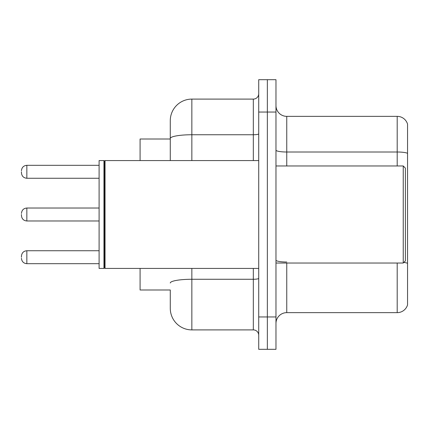 <?xml version="1.0" encoding="UTF-8"?>
<svg xmlns="http://www.w3.org/2000/svg" width="429" height="429" viewBox="0 0 429 429"><rect width="100%" height="100%" fill="white"/><g stroke="black" fill="none" stroke-linecap="round" stroke-linejoin="round"><path stroke-width="0.64" d="M170.281 159.272L170.281 132.534L170.281 139.007L140.085 139.007L140.085 160.575M191.854 268.425L191.854 329.901A21.568 21.568 0 0 1 170.281 308.328L170.281 289.993L140.085 289.993L140.085 268.425M275.976 323.428A10.784 10.784 0 0 1 286.76 312.644L397.195 312.644L397.195 263.031M267.347 316.956L267.347 349.313L275.976 349.313L275.976 316.956L267.347 316.956L267.347 349.313L258.719 349.313L258.719 316.956L267.347 316.956L267.347 112.044L267.347 316.956M258.719 316.956L258.719 79.687L267.347 79.687L267.347 112.044L267.347 79.687L275.976 79.687L275.976 316.956M407.55 124.12A10.784 10.784 0 0 0 397.195 116.356A10.784 10.784 0 0 1 407.55 124.12L407.55 304.88A10.784 10.784 0 0 1 397.195 312.644M407.55 153.357A10.784 1.872 180 0 0 397.195 152.005L397.195 116.356L286.76 116.356A10.784 10.784 0 0 1 275.976 105.572A10.784 10.784 0 0 0 286.76 116.356L286.76 165.969M170.281 308.328L170.281 296.466M191.854 329.901L253.325 329.901L253.325 268.425M170.281 160.575L170.281 120.672A21.568 21.568 0 0 1 191.854 99.099L253.325 99.099A5.395 5.395 0 0 0 258.719 93.71M170.281 120.672L170.281 132.534M258.719 335.29A5.395 5.395 0 0 0 253.325 329.901M21.45 257.207L21.45 256.129L21.45 257.207M21.45 171.793L21.45 172.871L21.45 171.793M403.239 165.969L405.394 168.125L405.394 260.875L403.239 263.031L403.239 165.969L275.976 165.969M105.035 268.425L104.494 267.884L104.494 161.116L105.035 160.575L105.035 268.425L258.719 268.425M103.952 268.425L99.099 268.425L99.099 160.575L103.952 160.575L103.952 268.425L104.494 267.884M21.45 214.5L21.45 215.578L21.45 214.5M286.76 263.031L286.76 312.644M397.195 165.969L397.195 152.005L286.76 152.005A10.784 1.872 0 0 1 275.976 150.134M407.55 263.358A10.784 1.872 180 0 0 403.855 262.414M275.976 112.044L258.719 112.044M286.76 262.012A10.784 1.872 0 0 1 275.976 260.14M258.719 278.33A5.395 0.938 0 0 1 253.325 279.268L191.854 279.268A21.568 3.743 180 0 0 170.281 283.011M191.854 99.099L191.854 134.749L253.325 134.749L253.325 99.099M170.281 138.497A21.568 3.743 180 0 1 191.854 134.749L191.854 160.575M253.325 160.575L253.325 134.749A5.395 0.938 0 0 0 258.719 133.816M21.45 256.129C21.799 252.826 23.595 251.029 26.845 250.74L26.845 263.679L99.099 263.679M99.099 165.321L26.845 165.321L26.845 178.26C23.595 177.971 21.799 176.174 21.45 172.871M99.099 208.027L26.845 208.027L26.845 220.973C23.595 220.683 21.799 218.881 21.45 215.578M26.845 250.74L99.099 250.74M26.845 263.679C23.595 263.39 21.799 261.593 21.45 258.285M26.845 178.26L99.099 178.26M26.845 165.321C23.595 165.61 21.799 167.407 21.45 170.715M275.976 263.031L403.239 263.031M104.494 161.116L103.952 160.575M105.035 160.575L258.719 160.575M26.845 220.973L99.099 220.973M26.845 208.027C23.595 208.317 21.799 210.119 21.45 213.422"/></g></svg>
